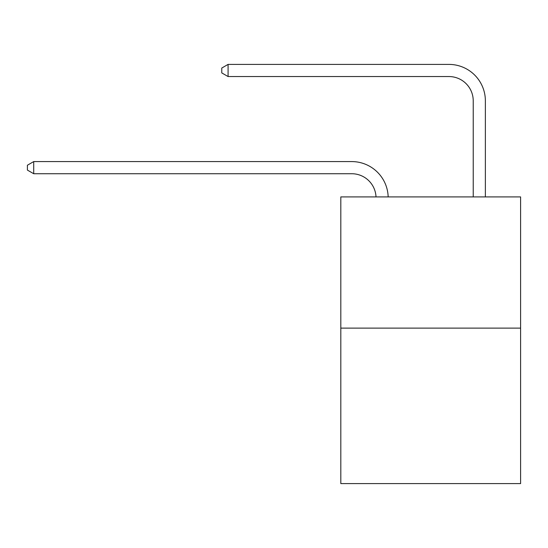 <?xml version="1.0" encoding="UTF-8"?>
<svg xmlns="http://www.w3.org/2000/svg" width="548" height="548" viewBox="0 0 548 548"><rect width="100%" height="100%" fill="white"/><g stroke="black" fill="none" stroke-linecap="round" stroke-linejoin="round"><path stroke-width="0.82" d="M520.6 328.108L520.6 196.91L340.815 196.91L340.815 483.596L520.6 483.596L520.6 328.108L340.815 328.108M351.748 173.73A24.297 24.297 0 0 1 376.017 196.91A24.297 24.297 0 0 0 351.748 173.73A24.297 24.297 0 0 1 376.017 196.91A24.297 24.297 0 0 0 351.748 173.73A24.297 24.297 0 0 1 376.017 196.91A24.297 24.297 0 0 0 351.748 173.73A24.297 24.297 0 0 1 376.017 196.91A24.297 24.297 0 0 0 351.748 173.73A24.297 24.297 0 0 1 376.017 196.91A24.297 24.297 0 0 0 351.748 173.73A24.297 24.297 0 0 1 376.017 196.91A24.297 24.297 0 0 0 351.748 173.73A24.297 24.297 0 0 1 376.017 196.91A24.297 24.297 0 0 0 351.748 173.73A24.297 24.297 0 0 1 376.017 196.91A24.297 24.297 0 0 0 351.748 173.73A24.297 24.297 0 0 1 376.017 196.91A24.297 24.297 0 0 0 351.748 173.73A24.297 24.297 0 0 1 376.017 196.91A24.297 24.297 0 0 0 351.748 173.73A24.297 24.297 0 0 1 376.017 196.91A24.297 24.297 0 0 0 351.748 173.73A24.297 24.297 0 0 1 376.017 196.91A24.297 24.297 0 0 0 351.748 173.73A24.297 24.297 0 0 1 376.017 196.91A24.297 24.297 0 0 0 351.748 173.73A24.297 24.297 0 0 1 376.017 196.91A24.297 24.297 0 0 0 351.748 173.73A24.297 24.297 0 0 1 376.017 196.91A24.297 24.297 0 0 0 351.748 173.73A24.297 24.297 0 0 1 376.017 196.91A24.297 24.297 0 0 0 351.748 173.73A24.297 24.297 0 0 1 376.017 196.91A24.297 24.297 0 0 0 351.748 173.73A24.297 24.297 0 0 1 376.017 196.91A24.297 24.297 0 0 0 351.748 173.73A24.297 24.297 0 0 1 376.017 196.91A24.297 24.297 0 0 0 351.748 173.73A24.297 24.297 0 0 1 376.017 196.91A24.297 24.297 0 0 0 351.748 173.73A24.297 24.297 0 0 1 376.017 196.91A24.297 24.297 0 0 0 351.748 173.73A24.297 24.297 0 0 1 376.017 196.91A24.297 24.297 0 0 0 351.748 173.73A24.297 24.297 0 0 1 376.017 196.91A24.297 24.297 0 0 0 351.748 173.73A24.297 24.297 0 0 1 376.017 196.91A24.297 24.297 0 0 0 351.748 173.73A24.297 24.297 0 0 1 376.017 196.91A24.297 24.297 0 0 0 351.748 173.73A24.297 24.297 0 0 1 376.017 196.91A24.297 24.297 0 0 0 351.748 173.73A24.297 24.297 0 0 1 376.017 196.91A24.297 24.297 0 0 0 351.748 173.73A24.297 24.297 0 0 1 376.017 196.91A24.297 24.297 0 0 0 351.748 173.73L33.716 173.73L27.4 170.086L27.4 165.229L33.716 161.585L351.748 161.585A36.442 36.442 0 0 1 388.169 196.91M473.225 196.91L473.225 100.846A24.297 24.297 0 0 0 448.928 76.549L228.084 76.549L221.762 72.905L221.762 68.048L228.084 64.404L448.928 64.404A36.442 36.442 0.4 0 1 485.37 100.846L485.37 196.91M33.716 173.73L33.716 161.585L351.748 161.585M473.225 100.846A24.297 24.297 -179.6 0 0 448.928 76.549M228.084 64.404L228.084 76.549"/></g></svg>

